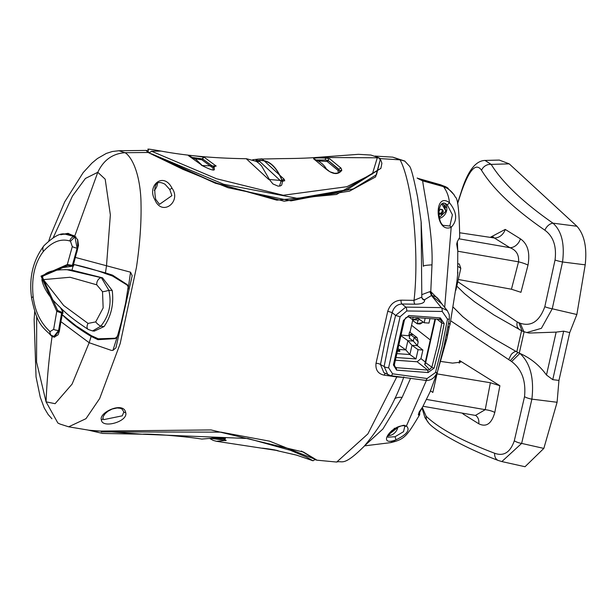 <?xml version="1.0" encoding="UTF-8"?>
<svg xmlns="http://www.w3.org/2000/svg" width="616" height="616" viewBox="0 0 616 616"><rect width="100%" height="100%" fill="white"/><g stroke="black" fill="none" stroke-linecap="round" stroke-linejoin="round"><path stroke-width="0.92" d="M101.378 419.904C98.498 412.628 123.446 400.97 125.679 412.481C128.621 421.483 102.117 428.982 101.378 419.904A1.771 1.525 175.4 0 0 102.903 418.256L103.673 419.642L122.268 415.831L123.847 411.95L122.107 409.101L120.328 408.293L117.186 407.954L112.166 409.024L107.9 411.272L105.09 413.729L103.311 416.354L102.903 418.256M154.839 199.653C146.577 185.847 163.402 171.109 172.003 188.157C181.851 201.625 161.977 217.132 154.839 199.653L155.709 199.338L159.513 204.373L155.709 199.338C153.107 184.484 156.225 179.464 165.057 184.276L169.762 189.512L171.895 195.634L159.482 204.358M336.683 462.062L367.868 433.918L396.781 376.938L384.138 375.159C378.047 373.82 375.344 369.885 376.014 363.34L387.749 311.249C390.113 304.312 394.548 300.616 401.039 300.169L414.044 300.346C419.434 252.752 412.504 184.569 400.562 160.799L400.154 159.852L380.534 158.628L375.614 176.907L349.511 191.16L284.184 201.224L215.338 183.229L148.117 152.491L125.025 152.714L126.211 153.438C136.036 161.97 140.956 184.338 141.025 204.312C141.403 223.115 139.878 244.144 136.452 267.375L120.189 343.559L99.7 398.475L85.986 418.672L68.669 426.811L60.022 424.054L57.866 423.015L46.061 401.84L36.56 362.031L36.706 316.439M68.669 426.811L94.387 431.123L211.049 429.937L303.565 452.098L317.032 460.19L315.646 459.875L302.864 451.767M379.518 158.612L380.534 158.628L378.594 157.727M380.295 159.498L376.491 174.69L353.422 188.866L291.029 200.87L228.043 187.726L183.029 169.408L148.117 152.491L146.007 150.427L147.316 150.581M125.025 152.714L118.888 150.735M400.154 159.852L392.754 157.142L404.866 161.084M414.992 304.189L401.986 304.011L405.759 307.107L441.264 307.623L431.47 295.518L424.555 299.723A3.534 3.303 171.8 0 1 421.806 297.235A3.534 3.303 172.1 0 0 424.624 300.177C424.717 302.81 421.506 304.15 414.992 304.189A3.534 1.663 -89.1 0 1 414.044 300.346L421.814 297.112L421.121 221.745L417.556 196.958M423.361 266.343L421.121 221.745M417.617 197.289C413.69 177.731 410.957 167.329 409.401 166.097L404.82 161.153L400.546 159.875M387.749 311.249L392.184 312.605C393.832 307.145 397.097 304.281 401.986 304.011A3.534 1.648 90.7 0 1 401.039 300.169M383.876 372.665L380.472 364.572L384.115 366.466L389.15 341.395L395.611 315.438L392.184 312.605L385.516 338.993L380.472 364.572A3.534 1.432 9.4 0 0 376.014 363.34M385.385 373.458A3.534 1.756 -81.8 0 0 384.138 375.159M402.718 377.339L396.781 376.938A3.534 1.763 97.9 0 1 396.95 376.538M124.725 152.722C112.435 153.692 103.457 160.214 97.79 172.287L105.19 179.187L110.356 214.876L106.499 265.781L105.459 272.873L112.512 275.121L127.412 284.738L128.182 286.748L125.679 302.764L121.344 322.083L117.779 335.096L116.824 337.121L115.277 338.623L97.967 339.685L91.137 336.405L89.166 342.719L72.095 384.091L55.101 403.688L46.061 401.84A619.542 519.735 -53.4 0 1 52.075 336.582A619.542 519.735 -53.4 0 1 52.098 336.452L54.169 337.152L58.05 334.858L59.344 331.254L60.915 321.668L89.166 342.719L111.388 350.404L112.921 350.396L115.924 347.863L132.186 275.714L130.538 272.187L128.159 289.035M154.239 190.359A9.194 7.715 126.6 0 0 157.434 183.591M148.271 151.975L147.239 150.835C152.268 149.888 139.201 147.316 161.153 151.097L151.528 151.213L149.511 152.745L147.239 150.835L149.272 152.66M378.863 158.073L381.004 160.53L381.897 163.286L380.888 168.361L336.567 194.464L276.815 200.161L214.283 182.467L152.114 154.162M53.099 237.892L72.472 196.027L85.431 178.447L97.79 172.287L74.675 236.221L67.837 233.341L60.761 234.758M417.201 178.009L422.684 180.873C423.823 191.676 433.31 233.772 431.993 264.865A22.985 1.879 0.7 0 0 423.4 266.066M424.555 299.723L424.624 300.177M383.822 372.642L390.66 375.66A3.534 1.779 -82 0 1 390.336 375.544L387.857 374.759L384.115 366.466A3.534 1.463 10 0 0 388.596 367.744L400.092 316.747L395.611 315.438L405.759 307.107A3.534 1.671 90.5 0 1 406.729 310.972L442.211 311.45A3.534 1.679 -88.8 0 0 441.264 307.623L447.324 310.641L441.78 303.796L431.47 295.518L429.883 291.622L422.052 294.564M394.656 398.729A22.985 9.379 -154.2 0 1 402.14 397.351L382.906 428.998L364.526 445.868M301.324 451.035L315.338 459.382L313.02 460.776L306.321 457.041L290.398 450.296L247.925 438.507L142.381 434.218L88.843 430.214M315.338 459.382L269.546 441.156L220.89 432.139L101.178 431.901M112.921 350.396L117.779 335.096M92.577 330.938L88.265 329.46A5.305 3.419 -57.5 0 1 88.257 329.46A5.305 3.419 -57.5 0 1 88.057 323.415L63.656 305.482L43.628 279.887L42.512 277.1C45.315 271.964 53.5 269.508 67.075 269.731L101.44 277.747L108.847 290.282C111.881 303.842 109.178 315.823 100.747 326.218L92.577 330.938L94.279 331.115L104.081 326.565C111.234 316.016 113.945 303.988 112.212 290.475L102.495 277.816L71.995 270.155L78.509 245.399L77.739 239.824L74.675 236.221M378.678 157.811L316.362 157.442L358.427 154.323L370.909 155.047L378.316 157.55M380.88 168.361L347.047 189.72L297.482 198.383L223.77 184.284L151.436 153.784M151.528 151.213L216.47 178.725L283.221 195.257L346.846 186.71L372.411 173.92L377.385 157.488M49.788 334.28L52.075 336.582M417.155 178.093L420.743 179.556A22.985 18.303 -60.7 0 1 417.995 178.532M431.993 264.865L430.777 291.584L429.883 291.622M457.626 274.744L457.78 250.905L456.695 244.067L457.342 241.564L459.705 237.352C459.305 211.442 457.834 198.021 455.301 197.089L455.301 197.089A22.985 21.822 153.6 0 0 443.535 186.648C446.931 191.33 448.902 196.673 449.457 202.695C433.341 190.683 434.965 234.334 451.189 227.281L444.69 307.392M426.411 380.411L406.406 425.987C392.43 422.73 375.498 447.516 396.019 439.832L390.482 442.665M402.14 397.351L410.549 378.401M439.901 300.908L430.777 291.584L432.008 295.472L431.47 295.518M418.349 178.756L422.684 180.873L443.535 186.648L443.281 186.148L422.391 180.303M400.092 316.747L406.729 310.972M392.569 373.812L427.096 378.517A3.534 1.771 97.4 0 1 425.24 380.334L390.66 375.66A3.534 1.779 -82 0 0 392.569 373.812L388.596 367.744M442.211 311.45L447.509 319.111A3.534 0.47 -170.3 0 0 449.364 319.011L444.02 346.061L437.437 371.933C434.657 378.185 430.592 380.988 425.24 380.334L425.24 380.334A3.534 1.771 97.4 0 1 424.901 380.218M52.822 336.79L54.701 337.152M54.154 336.89L52.098 336.452M60.915 321.668L62.255 314.699C68.907 321.614 78.532 328.852 91.137 336.405A1.771 1.078 120.2 0 1 91.422 335.712L76.176 325.91L62.255 314.699M97.967 339.685A1.771 0.654 -68.4 0 1 98.275 338.8L91.422 335.712M115.277 338.623L115.076 338.238L98.275 338.8M116.824 337.121L115.076 338.238M62.178 314.63L63.009 310.202M73.496 264.426L73.581 264.441C79.918 265.665 97.42 270.301 105.421 273.596L112.428 275.991L127.073 285.023L128.182 286.748M112.512 275.121A1.771 0.693 106.2 0 0 112.428 275.991M75.391 257.434L130.538 272.187M105.421 273.596A1.771 1.147 109.7 0 1 105.459 272.873L73.581 264.441M200.731 164.403L201.802 165.519L216.185 166.089L204.227 157.265C194.987 155.756 189.713 155.201 188.396 155.602L200.731 164.403A1.771 1.355 140.7 0 1 201.532 164.811L202.402 165.704A1.771 1.101 -47.9 0 0 201.802 165.519M246.269 158.736L268.676 179.425L284.715 180.819L284.253 179.364L262 158.812L257.219 159.251A1.771 1.34 -97.4 0 0 257.065 159.259L252.691 159.729M256.918 159.29L252.714 159.737M314.129 159.228L325.402 168.514C332.578 174.574 338.045 175.175 341.811 170.324L341.025 168.114L329.768 158.836L326.203 158.119C316.108 157.65 312.081 158.019 314.129 159.228A1.771 1.525 109.2 0 1 314.591 159.298L314.591 159.298C320.02 161.469 323.954 164.695 326.395 168.969L329.83 171.749L334.642 173.304L337.991 173.073L339.601 171.903M53.538 336.567L53.115 336.159M63.979 234.303L68.646 233.449M76.838 252.329L77.755 248.217L77.593 239.509M73.72 235.582L68.622 234.319L65.589 234.265C60.915 232.509 53.708 236.321 43.959 245.715L43.959 245.715C32.894 260.499 28.783 278.016 31.624 298.267L31.624 298.267C36.667 322.507 41.11 326.28 50.658 334.873L49.488 331.077C40.348 322.476 34.904 311.011 33.156 296.689C31.285 277.87 34.681 262.801 43.336 251.497C51.967 241.811 60.784 238.307 69.793 240.979A4.951 3.665 -65.9 0 1 74.236 236.59L65.589 234.265M59.198 330.546L58.589 330.453L53.992 336.359L54.786 336.482L59.198 330.546L60.052 326.811M51.675 335.528L50.936 335.489M417.787 178.317L440.725 184.823L443.281 186.148M440.717 184.823L446.4 187.164A22.985 18.08 -61 0 0 443.02 185.824L421.767 180.126M442.265 304.473C439.377 300.1 437.329 297.59 436.12 296.95L432.008 295.472M422.584 407.068L419.234 411.881L418.341 414.63L422.584 407.068L430.099 391.83M446.446 334.711A1.771 1.086 5 0 1 447.308 335.759A1.771 1.086 5 0 1 447.262 335.943L446.831 338.762L444.66 343.197M406.406 425.987C410.479 429.814 407.014 434.434 396.019 439.832L395.064 436.721L387.911 437.191C387.456 436.074 389.451 433.418 393.894 429.213C401.593 425.363 405.243 424.355 404.827 426.203L404.827 426.203A1.771 1.455 -61.5 0 0 406.406 425.987M419.45 412.104L419.789 412.959L419.388 415.022L418.857 415.276M364.98 445.807L390.606 442.65C404.874 439.323 406.868 436.043 419.765 414.522L419.388 415.022L418.341 414.63M404.743 426.157A1.771 1.455 -61.5 0 0 404.827 426.203L403.542 431.677L395.064 436.721M448.694 322.869L450.003 324.678L456.933 281.435L457.888 272.172M443.366 225.556C440.07 223.308 438.654 217.941 439.123 209.455C440.694 203.28 443.173 201.578 446.546 204.366L447.301 204.935L449.457 202.695C457.072 212.343 457.65 220.536 451.189 227.281A1.771 1.132 -121.8 0 0 449.849 226.026L443.127 225.356M396.596 370.131L393.408 364.934L403.434 320.428L408.908 315.507L440.386 317.933L444.167 323.562L439.708 346.246L434.134 368.075L428.082 372.557L396.596 370.131L396.25 367.66L395.002 367.236L394.379 364.672L404.373 320.328L405.728 317.794L407.954 316.932L408.908 315.507M427.096 378.517L435.466 372.549L442.119 346.431L447.509 319.111M437.437 371.933A3.534 1.317 -164.1 0 1 435.466 372.549M209.848 438.577L213.275 440.425L216.524 441.31L226.234 440.309L210.325 438.361L201.74 439.062M276.569 450.296A1.771 1.532 102.9 0 0 277.339 450.735L278.571 450.95C276.099 450.057 270.709 449.126 262.377 448.163M277.339 450.735L278.571 450.95L277.339 450.735M277.947 450.65L216.524 441.31M62.724 311.727L60.707 308.023M88.257 329.46C68.699 316.424 66.112 313.09 57.219 304.52C48.61 296.065 43.497 287.811 41.873 279.764L70.039 277.262L96.758 284.823A5.305 3.658 -70 0 1 101.44 277.747L102.495 277.816M72.01 270.085L68.522 269.816M96.758 284.823L102.518 291.691A5.305 0.839 -14.6 0 0 108.847 290.282L112.212 290.475M102.518 291.691L103.157 307.915L95.711 321.899A5.305 1.555 40.9 0 0 100.747 326.218L104.081 326.565M188.396 155.602A1.771 1.702 115.4 0 1 188.881 155.748L189.597 156.025A1.771 1.517 109.6 0 0 189.297 155.956M193.062 157.565L202.518 158.905A1.771 1.471 -74.3 0 1 204.227 157.265M194.918 158.674L201.848 159.783A0.885 0.762 107.8 0 0 202.733 158.982L202.741 158.951A1.771 1.525 -72.5 0 1 204.504 157.35M213.251 169.885L212.874 167.899A0.885 0.67 141.8 0 0 213.906 167.213L202.733 158.982L213.914 167.175A1.771 1.348 -38.1 0 1 215.97 165.796M202.402 165.704C210.41 169.785 214.422 170.994 214.43 169.331L214.075 167.429A1.771 1.394 -33.9 0 1 216.185 166.089M255.663 161.015L255.94 160.984A1.771 1.34 -97.4 0 1 257.065 159.259L258.119 159.113A1.771 1.525 -98.1 0 1 258.304 159.105M256.595 161.477A0.885 0.762 82 0 0 256.78 160.938L255.94 160.984L256.834 160.722A1.771 1.525 -98.1 0 1 258.119 159.113L282.798 158.597C297.128 158.505 308.316 158.119 316.362 157.442M279.471 186.14L281.042 181.273A0.885 0.554 156.8 0 0 282.097 180.727L282.475 181.789L282.097 180.727C275.837 165.365 267.398 158.766 256.78 160.938L256.834 160.722C267.452 158.535 275.891 165.119 282.159 180.465A1.771 1.109 -23.2 0 1 284.253 179.364M268.676 179.425A1.771 1.109 -23.3 0 1 269.685 179.957L272.957 183.961L278.124 186.155L280.372 185.94L281.689 185.131L282.475 181.789A1.771 1.209 -11 0 1 284.715 180.819M316.331 159.998L325.286 160.052A1.771 0.862 -84.3 0 1 326.203 158.119M318.01 160.861L327.25 161.523A0.885 0.762 111.1 0 0 328.066 160.722L325.286 160.052L328.135 160.429A1.771 1.517 -68.6 0 1 329.768 158.836M338.215 172.996L338.092 170.47A0.885 0.662 143.2 0 0 339.046 169.785L339.685 171.41L339.046 169.785L328.135 160.429L339.123 169.485A1.771 1.332 -37.1 0 1 341.025 168.114M339.608 171.872L339.685 171.41A1.771 1.509 2.8 0 1 341.811 170.324M62.978 312.212L61.484 312.135L61.585 313.151L56.78 311.28L53.646 329.368A4.243 1.217 9 0 0 58.589 330.453L61.585 313.151L63.086 313.228M53.646 329.368L50.158 331.516A4.951 3.503 123.3 0 0 51.321 335.312L53.931 336.351M75.953 236.929L75.021 236.606M69.793 240.979L70.486 241.287L74.929 236.898L77.131 248.194L77.755 248.217M73.828 265.558L72.357 265.357L77.131 248.194A4.243 0.932 16.3 0 1 72.303 246.577L67.321 264.526L72.357 265.357L71.887 265.95L73.358 266.15M447.562 187.818L446.4 187.164A22.985 18.08 -61 0 1 448.094 188.273M447.924 327.088A1.771 1.625 28.3 0 0 449.395 326.272L446.831 338.762L437.93 370.178M449.164 326.596L447.301 335.574M437.522 371.633L432.832 392.454L430.499 390.814M388.265 435.597A9.194 7.715 126.6 0 0 397.89 426.873M449.395 326.272L450.003 324.678M447.301 204.935L452.413 214.815L449.849 226.026M455.301 197.089L454.177 194.887L447.509 187.919L443.936 186.332M457.342 241.564L457.78 250.905M458.304 266.582L460.799 268.345L455.848 290.313M439.347 218.449A9.194 7.715 126.6 0 0 446.207 212.073A9.194 7.715 126.6 0 0 445.06 203.557M393.408 364.934L394.209 364.287M403.434 320.428L404.373 320.328M428.082 372.557L427.727 370.085L396.25 367.66L394.286 366.12M434.134 368.075A1.771 0.616 -164 0 1 431.847 367.19L429.583 369.7L424.717 364.549L425.294 362.039L420.951 358.635L417.132 361.761L395.634 360.237M417.132 361.761L427.727 370.085L429.583 369.7M444.167 323.562L441.795 323.054L437.375 345.538L431.847 367.19L425.648 362.716L435.489 319.05M439.562 319.373L441.287 320.559L439.632 319.327M441.287 320.559L441.795 323.054L437.021 319.173M224.848 438.276L224.648 438.392A1.771 1.632 62.8 0 0 226.234 440.309M223.785 437.961A0.885 0.755 -105.3 0 1 223.993 438.546L224.648 438.392L223.939 438.815A1.771 1.509 74.8 0 0 225.379 440.625M211.673 438.13L223.939 438.815L211.288 438.215M277.855 450.642A1.771 1.763 85.3 0 0 278.571 450.95M64.634 269.639L69.985 269.808M95.711 321.899L88.057 323.415M70.486 241.287L72.303 246.577M460.799 268.345L459.282 263.995L458.42 263.848M256.464 161.477L259.706 161.477L281.042 181.273M327.25 161.523L338.092 170.47M67.876 265.434L67.321 264.526L41.01 276.122L56.78 311.28L57.712 310.526L42.081 276.422L67.876 265.434L71.887 265.95M61.484 312.135L57.712 310.526M50.158 331.516L49.488 331.077M475.475 415.384L485.223 409.678L490.375 382.744L437.013 373.881M458.289 279.479L511.449 289.227L520.951 292.307L528.004 265.111C530.191 252.552 527.666 243.797 520.42 238.854A10.611 8.062 -59.4 0 1 509.925 247.694L459.028 238.808M511.449 289.227L518.541 261.839C519.126 254.793 516.254 250.081 509.925 247.694L494.325 237.984A10.611 8.516 123.4 0 0 505.236 229.414L520.42 238.854M490.375 382.744L499.899 385.724L459.59 360.553L460.683 362.131L452.583 363.124L440.679 361.438M459.721 233.21L460.337 232.863L494.325 237.984L460.337 232.863M401.447 336.059L407.884 340.687L411.973 345.306L417.363 345.692L422.899 350.034L418.072 349.695L415.993 358.935L409.886 354.546L411.973 345.306L418.072 349.695M396.365 357.542L415.993 358.935M429.976 318.626L428.975 323.092L424.147 322.745L425.156 318.256M422.899 350.034L420.951 358.635M424.717 364.549A3.534 3.011 125.8 0 0 425.648 362.716L425.24 362.331M434.988 319.011L425.294 362.039M222.8 437.768L214.699 438.33M57.873 269.893L65.958 266.127M426.757 399.476L485.223 409.678A10.611 3.326 -170.1 0 1 494.794 412.474C491.607 423.731 486.263 427.489 478.755 423.754A10.611 8.062 120.6 0 0 475.575 415.446M478.755 423.754L463.571 414.298A10.611 8.516 123.4 0 0 463.663 413.359M499.899 385.724L494.794 412.474M490.76 237.068L505.236 229.414M457.788 281.704L517.163 321.937L520.243 323.254C531.346 326.803 539.531 321.283 544.813 306.691L555.039 260.037C556.733 246.338 553.345 236.405 544.89 230.222C514.144 208.94 493.031 188.966 481.558 170.316C476.006 162.231 469.223 169.616 461.215 192.477L457.58 203.634M457.834 251.236L518.541 261.839A10.611 2.048 -164.6 0 1 528.004 265.111M459.213 363.171L459.59 360.553M463.571 414.298L462.077 413.082M422.353 407.553L426.133 416.239C439.154 428.574 461.985 440.91 494.633 453.245C503.695 456.579 510.248 452.429 514.306 440.787L524.524 396.696C526.102 380.873 521.798 369.161 511.611 361.554L450.781 320.867M417.363 345.692L418.187 341.888L417.032 337.545L414.168 337.345L410.102 334.419L413.213 334.642L409.563 332.024L417.032 337.545M412.835 319.689L410.048 332.062M397.382 353.661L409.886 354.546L405.805 349.926L399.268 349.465L399.853 351.359L397.998 351.228M424.147 322.745L418.041 318.364L418.187 317.717M413.413 319.727L413.159 320.859L417.225 323.785L420.089 323.993L422.561 322.499L422.73 321.729M73.042 266.112L60.329 267.968L57.658 269.916M60.53 307.854L62.717 311.773M544.813 306.691A8.84 1.671 12.5 0 0 552.244 308.785L562.539 261.977A8.84 1.078 -167.7 0 1 555.039 260.037M520.243 323.254L523.893 331.678L526.819 332.54L541.387 328.328L552.244 308.785L576.861 314.514L585.2 264.841C587.133 247.57 584.384 234.711 576.946 226.257L552.952 223.161C523.084 202.317 502.494 182.721 491.183 164.387L485.031 160.437C475.544 160.699 467.613 171.194 461.222 191.923L457.511 203.334M461.215 192.477A8.84 2.718 -161.6 0 1 461.222 191.923M481.558 170.316A8.84 8.031 -29.6 0 1 491.183 164.387L509.209 163.848L499.291 160.068L485.031 160.437M544.89 230.222A8.84 6.145 -54.5 0 1 552.952 223.161C561.638 230.915 564.833 243.851 562.539 261.977L585.2 264.841M524.524 396.696A8.84 2.81 12.9 0 0 531.885 399.137C534.28 378.239 530.291 363.001 519.904 353.415L511.611 361.554M514.306 440.787A8.84 3.373 13.1 0 0 521.652 443.412L531.885 399.137L557.087 402.271L558.951 380.411L552.752 379.656L546.484 375.005C539.47 365.319 530.607 358.119 519.904 353.415L517.863 352.529L510.279 360.599M494.633 453.245A8.84 6.56 111.2 0 0 498.313 460.491L501.855 461.569L521.652 443.412L543.836 448.41L557.087 402.271M426.133 416.239A8.84 8.339 135 0 0 428.451 422.661L428.451 422.661C432.124 428.351 458.882 445.676 498.313 460.491M508.662 359.636L511.334 354.277L513.49 352.367L515.815 351.305L491.653 337.383L475.914 326.965L462.747 316.67L453.299 307.245M389.597 434.503A7.5 6.291 -53.4 0 1 388.858 434.496L397.066 428.043L397.205 427.188L397.043 428.074L388.873 434.473M441.811 203.919L445.915 211.211L439.154 217.602M409.563 332.024L408.724 335.751L401.64 335.135M418.187 341.888L414.168 337.345L413.328 341.072L407.884 340.687L405.805 349.926L399.414 345.33M413.151 317.332L412.62 319.673L418.041 318.364M529.106 333.064L556.148 332.124L563.678 331.169L569.731 332.586L576.861 314.514M518.811 322.738L522.137 331.038L522.668 331.231M515.815 351.305L516.793 351.867L521.56 330.73M509.209 163.848L576.946 226.257M501.848 461.569L525.017 466.728L543.836 448.41M517.979 352.498L516.793 351.867M394.386 428.212L393.154 430.546L391.576 430.73L392.207 431.085M438.738 211.003L440.725 209.286L442.858 210.01L443.258 211.35L442.026 213.683L441.31 214.306L439.932 213.313A1.201 1.009 126.6 0 0 438.985 213.221M441.025 214.168L439.223 214.145L438.492 212.096M439.223 214.145L438.892 213.444M440.594 209.17L442.858 210.01L442.065 209.425M441.849 209.563A1.201 1.009 126.6 0 0 442.196 210.58L443.304 211.373M409.648 336.413L408.724 335.751M417.348 345.615L413.328 341.072L409.263 338.153L410.102 334.419M408.908 317.001L412.62 319.673L418.064 320.058L419.819 319.635M398.252 350.204L399.853 351.359M399.268 349.465L398.56 348.949M418.064 320.058L417.225 323.785L422.561 322.499M558.951 380.411L569.731 332.586M563.678 331.169L552.752 379.656M556.148 332.124L546.484 375.005M524.116 331.701L519.288 353.145M440.371 213.636A0.616 0.516 126.6 0 0 441.102 212.997L442.026 213.683M443.004 212.451L442.08 211.758A1.201 1.009 126.6 0 0 441.102 212.997M442.08 211.758A0.616 0.516 126.6 0 0 442.488 210.803M442.196 210.58A1.201 1.009 126.6 0 0 442.327 210.664L443.035 211.188M125.679 412.481A1.771 1.394 172.7 0 1 123.847 411.95M172.003 188.157L169.762 189.512M325.402 168.514A1.771 1.317 -35.6 0 1 326.395 168.969M418.441 414.953L419.388 415.022M440.386 317.933L439.439 319.358L407.954 316.932M87.996 430.053L102.526 433.433L142.373 434.218C149.195 433.556 184.669 436.274 201.832 439.077L210.834 438.33A1.771 1.509 -105 0 1 210.325 438.361M33.156 296.689A9.725 2.264 170.4 0 0 31.624 298.267M43.336 251.497A9.725 6.268 -138.5 0 1 43.959 245.715L43.959 245.715M201.848 159.783L212.874 167.899M442.103 203.704A7.5 6.291 -53.4 0 1 443.766 204.535L442.257 203.611A7.5 6.291 -53.4 0 1 443.42 204.281A7.5 6.291 -53.4 0 1 443.597 204.412M439.162 217.64L445.938 211.188L443.766 204.535A7.5 6.291 -53.4 0 1 445.845 207.708M430.261 339.955L411.573 325.286M519.658 329.853L517.417 327.281L516.878 324.771L517.163 321.937M392.669 430.184L393.154 430.546M438.869 213.483L439.647 214.06M317.032 460.19L336.675 462.054C342.427 460.175 342.804 467.452 364.095 446.346C381.743 425.363 394.995 402.225 403.842 376.93M146.007 150.427L118.865 150.735L112.335 151.505L106.291 153.438L97.413 158.543L91.938 163.094L83.191 172.588L64.719 201.855L50.828 234.827L48.772 240.995M375.013 156.087L392.754 157.142M34.75 311.195L34.126 319.581L36.044 376.884L40.233 397.127L44.237 407.961L48.148 414.506L51.929 418.757M421.305 223.469L421.167 222.168M269.685 179.957L261.577 165.95L258.982 163.317L256.333 161.392L246.508 158.743C233.857 158.458 198.737 158.058 161.138 151.097M429.968 392.153L436.767 373.696M449.364 319.011L449.287 314.799L447.324 310.641M277.993 450.873L296.55 455.124L313.02 460.776M67.09 269.731L68.861 269.839M189.597 156.025L195.873 159.336L201.532 164.811M314.591 159.298L314.206 159.228M440.656 319.843L439.439 319.358M210.834 438.33C218.626 437.36 223.493 437.437 225.433 438.569L225.179 437.799M274.274 449.803L277.985 450.873M41.873 279.764L42.496 277.138M68.676 269.731L70.201 269.823M475.467 415.423L423.077 406.275M212.505 437.984L214.738 438.33M491.891 237.237L493.632 237.029L493.093 237.506M526.819 332.532L529.159 333.071M522.137 331.038L494.07 315.053L474.443 301.694L464.603 293.716L456.803 286.094M422.06 408.154L424.994 417.702L428.451 422.661M522.383 331.139L523.893 331.678M440.409 209.094L440.91 209.471"/></g></svg>
